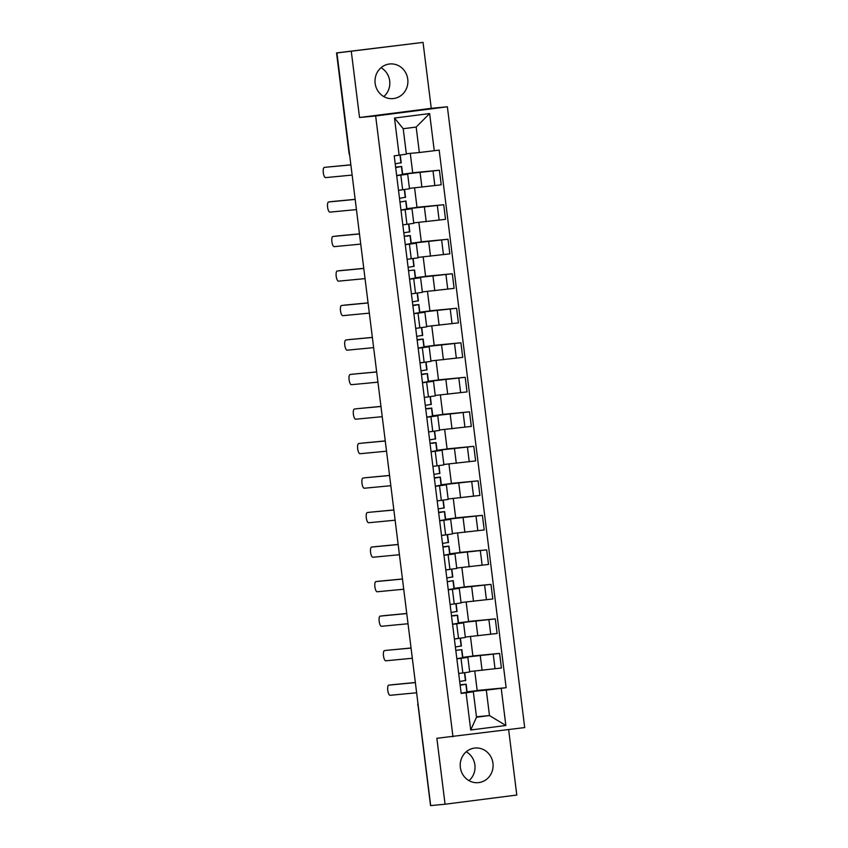 <?xml version="1.0" encoding="UTF-8"?>
<svg xmlns="http://www.w3.org/2000/svg" width="848" height="848" viewBox="0 0 848 848"><rect width="100%" height="100%" fill="white"/><g stroke="black" fill="none" stroke-linecap="round" stroke-linejoin="round"><path stroke-width="1.27" d="M381.038 67.713A17.395 16.441 -95.5 0 1 389.688 80.92A17.395 16.441 -95.5 0 1 383.794 96.577M375.145 83.369A17.395 16.441 84.5 0 0 393.101 98.591A17.395 16.441 84.5 0 0 407.761 79.193A17.395 16.441 84.5 0 0 389.794 63.971A17.395 16.441 84.5 0 0 375.145 83.369M466.241 751.773A17.395 16.441 -95.5 0 1 474.891 764.981A17.395 16.441 -95.5 0 1 468.997 780.637M460.347 767.429A17.395 16.441 84.5 0 0 478.304 782.651A17.395 16.441 84.5 0 0 492.964 763.253A17.395 16.441 84.5 0 0 475.007 748.031A17.395 16.441 84.5 0 0 460.347 767.429M423.046 42.4L336.932 52.958L430.678 805.6L445.062 804.222L436.858 738.301L524.7 727.573L447.373 106.784L431.25 108.332L423.046 42.4L336.539 52.915L349.27 153.117A4.463 4.219 84.5 0 0 349.546 154.241M445.062 804.222L516.792 795.042L508.641 729.63M351.316 51.58L359.531 117.512L375.653 115.975L452.97 736.764M336.932 52.958L339.02 52.693L336.783 52.905M430.667 805.536L418.043 705.324L430.53 805.547M469.633 671.552L501.412 668.001L499.599 653.395L462.828 657.476M461.015 658.334L462.838 672.941L469.686 671.987L467.863 657.391L456.871 658.864M462.838 672.941L458.683 673.471M472.877 655.949L499.599 653.395M462.807 657.338L472.887 656.055L470.46 636.551M462.679 657.868L467.863 657.391M465.329 637.039L497.119 633.488L495.296 618.892L458.524 622.962M454.39 638.957L465.382 637.473L463.57 622.877L452.567 624.361M468.584 621.436L495.296 618.892M458.514 622.824L468.594 621.542L466.167 602.038M458.386 623.354L463.57 622.877M461.036 602.525L492.815 598.974L490.992 584.378L454.231 588.448M453.023 604.073L461.089 602.96L459.266 588.364L448.274 589.848M464.28 586.922L490.992 584.378M454.21 588.311L464.291 587.028L461.863 567.524M454.083 588.841L459.266 588.364M456.733 568.022L488.512 564.461L486.699 549.864L449.928 553.935M445.794 569.93L456.786 568.446L454.973 553.85L443.97 555.334M459.976 552.408L486.699 549.864M449.917 553.808L459.998 552.514L457.57 533.01M449.779 554.327L454.973 553.85M452.44 533.509L484.219 529.947L482.395 515.351L445.635 519.421M441.49 535.417L452.493 533.943L450.67 519.336L439.677 520.82M455.683 517.895L482.395 515.351M445.613 519.294L455.694 518.001L453.267 498.507M445.486 519.813L450.67 519.336M448.136 498.995L479.915 495.433L478.102 480.837L441.331 484.908M437.197 500.903L448.189 499.43L446.377 484.823L435.374 486.307M451.38 483.381L478.102 480.837M441.32 484.78L451.401 483.487L448.963 463.994M441.183 485.3L446.377 484.823M443.843 464.481L475.622 460.92L473.799 446.324L437.038 450.394M432.893 466.389L443.896 464.916L442.073 450.309L431.081 451.793M447.087 448.878L473.799 446.324M437.017 450.267L447.097 448.974L444.67 429.48M436.89 450.786L442.073 450.309M439.54 429.968L471.318 426.406L469.506 411.81L432.734 415.88M431.505 431.537L439.593 430.402L437.78 415.796L426.777 417.28M442.783 414.365L469.506 411.81M432.724 415.753L442.794 414.46L440.366 394.967M432.586 416.273L437.78 415.796M435.236 395.454L467.025 391.903L465.202 377.296L428.441 381.367M427.222 396.991L435.3 395.889L433.476 381.282L422.474 382.766M438.49 379.851L465.202 377.296M428.42 381.24L438.501 379.946L436.073 360.453M428.293 381.759L433.476 381.282M430.943 360.941L462.722 357.39L460.909 342.783L424.138 346.853M420.004 362.859L430.996 361.375L429.173 346.768L418.181 348.252M434.187 345.337L460.909 342.783M424.127 346.726L434.197 345.433L431.77 325.939M423.989 347.256L429.173 346.768M426.639 326.427L458.429 322.876L456.606 308.269L419.845 312.35M415.7 328.346L426.692 326.862L424.88 312.265L413.877 313.739M429.894 310.824L456.606 308.269M419.824 312.212L429.904 310.919L427.477 291.426M419.696 312.742L424.88 312.265M422.346 291.913L454.125 288.362L452.313 273.756L415.541 277.837M411.397 293.832L422.399 292.348L420.576 277.752L409.584 279.225M425.59 276.31L452.313 273.756M415.52 277.699L425.601 276.406L423.173 256.912M415.393 278.229L420.576 277.752M418.043 257.4L449.832 253.849L448.009 239.242L411.238 243.323M407.104 259.318L418.096 257.834L416.283 243.238L405.28 244.712M421.297 241.797L448.009 239.242M411.227 243.185L421.308 241.892L418.88 222.399M411.1 243.715L416.283 243.238M413.75 222.886L445.529 219.335L443.705 204.728L406.945 208.809M405.715 224.455L413.803 223.321L411.98 208.725L400.987 210.198M416.993 207.283L443.705 204.728M406.923 208.672L417.004 207.389L414.577 187.885M406.796 209.202L411.98 208.725M409.446 188.373L441.225 184.822L439.412 170.225L402.641 174.296M398.507 190.291L409.499 188.807L407.687 174.211L396.684 175.695M412.69 172.769L439.412 170.225M402.63 174.158L412.711 172.875L410.284 153.371M402.493 174.688L407.687 174.211M476.459 716.793L489.476 715.553L486.307 690.113L467.131 691.989M466.983 692.381L473.343 691.767L476.512 717.217L489.476 715.553L505.853 725.496L470.725 729.99L466.093 692.827L473.343 691.767M406.33 153.753L419.347 152.513L416.177 127.062L403.213 128.726L406.383 154.166L394.214 155.852L461.174 693.452L466.093 692.827M399.132 155.226L394.5 118.052L429.629 113.558L434.261 150.721L419.347 152.513M486.307 690.113L506.139 687.696L439.169 150.096L434.261 150.721M501.221 688.332L505.853 725.496M447.373 106.784L375.653 115.975M431.25 108.332L359.531 117.512M477.18 690.463L506.139 687.696M467.11 691.851L477.191 690.569L474.763 671.065M470.725 729.99L476.512 717.217M416.177 127.062L429.629 113.558M403.213 128.726L394.5 118.052M464.503 672.729L461.619 673.1M465.69 680.414L464.725 672.697L465.69 680.414L459.69 681.506M391.49 684.792A5.13 1.675 82.7 0 1 391.511 684.781A5.13 1.675 82.7 0 1 391.532 684.781L415.35 682.513M460.104 684.855L463.273 684.537L460.157 685.237M460.104 684.813L466.156 684.177L460.157 685.269M467.142 692.138L466.156 684.177L467.142 692.138L461.153 693.229M415.361 682.598L388.808 685.131A5.13 1.675 -97.3 0 0 388.797 685.131A5.13 1.675 -97.3 0 0 387.78 690.41A5.13 1.675 -97.3 0 0 390.08 695.307L416.622 692.774M454.39 639L457.316 638.586M461.386 645.9L460.422 638.184L461.386 645.9L455.387 646.992M460.199 638.215L454.401 639.032M411.057 648.084L387.229 650.268A5.13 1.675 82.7 0 1 387.207 650.278A5.13 1.675 82.7 0 1 387.229 650.268L411.047 647.999M455.811 650.342L461.853 649.663L455.8 650.31M462.849 657.624L461.853 649.663L462.849 657.624L456.849 658.716M387.207 650.278L384.494 650.617A5.13 1.675 -97.3 0 0 384.494 650.617A5.13 1.675 -97.3 0 0 383.487 655.896A5.13 1.675 -97.3 0 0 385.776 660.793L412.329 658.26M457.083 611.387L456.129 603.67L457.083 611.387L451.094 612.479M455.906 603.702L450.097 604.518M382.893 615.765A5.13 1.675 82.7 0 1 382.914 615.765A5.13 1.675 82.7 0 1 382.936 615.754L406.754 613.486M454.464 615.828L457.56 615.15L451.507 615.796L454.464 615.828M458.545 623.11L457.56 615.15L458.545 623.121L452.556 624.202M406.764 613.57L380.211 616.104A5.13 1.675 -97.3 0 0 380.19 616.104A5.13 1.675 -97.3 0 0 379.183 621.383A5.13 1.675 -97.3 0 0 381.483 626.28L408.026 623.746M445.794 569.973L448.719 569.559M452.79 576.873L451.825 569.156L452.79 576.873L446.79 577.965M451.602 569.188L445.804 570.004M378.6 581.251A5.13 1.675 82.7 0 1 378.611 581.251A5.13 1.675 82.7 0 1 378.632 581.251L402.45 578.972M448.253 589.689L454.252 588.607L453.256 580.636L447.256 581.696M454.252 588.607L453.256 580.636L447.256 581.728M402.461 579.057L375.918 581.59A5.13 1.675 -97.3 0 0 375.897 581.601A5.13 1.675 -97.3 0 0 374.89 586.869A5.13 1.675 -97.3 0 0 377.18 591.766L403.733 589.233M441.501 535.459L444.426 535.046M448.486 542.36L447.532 534.643L448.486 542.37L442.497 543.451M447.309 534.675L441.501 535.491M374.297 546.737A5.13 1.675 82.7 0 1 374.318 546.737A5.13 1.675 82.7 0 1 374.328 546.737L398.157 544.458M442.91 546.801L446.08 546.483L442.963 547.183M442.91 546.769L448.963 546.123L442.963 547.214M449.949 554.083L443.949 555.175M398.168 544.543L371.615 547.077A5.13 1.675 -97.3 0 0 371.594 547.087A5.13 1.675 -97.3 0 0 370.587 552.355A5.13 1.675 -97.3 0 0 372.887 557.253L399.429 554.719M443.006 500.161L440.123 500.532M444.193 507.846L443.228 500.129L444.193 507.857L438.193 508.938M393.864 510.03L370.014 512.224A5.13 1.675 82.7 0 1 370.014 512.224A5.13 1.675 82.7 0 1 370.035 512.224L393.854 509.945M438.607 512.287L441.787 511.969L438.66 512.669M438.607 512.256L444.659 511.609L438.66 512.701M445.656 519.58L444.659 511.609L445.656 519.58L439.656 520.661M370.035 512.224L367.311 512.563A5.13 1.675 -97.3 0 0 367.301 512.574A5.13 1.675 -97.3 0 0 366.294 517.842A5.13 1.675 -97.3 0 0 368.583 522.75L395.136 520.206M438.713 465.647L435.819 466.018M439.889 473.343L438.935 465.616L439.889 473.343L433.9 474.424M389.561 475.516L365.721 477.71A5.13 1.675 82.7 0 1 365.721 477.71A5.13 1.675 82.7 0 1 365.732 477.71L389.55 475.431M434.314 477.774L437.483 477.456L434.356 478.155M434.314 477.742L440.356 477.095L434.367 478.187M441.352 485.067L440.356 477.095L441.352 485.067L435.353 486.158M365.732 477.71L363.018 478.06A5.13 1.675 -97.3 0 0 362.997 478.06A5.13 1.675 -97.3 0 0 361.99 483.328A5.13 1.675 -97.3 0 0 364.29 488.236L390.833 485.703M435.596 438.829L434.632 431.102L435.596 438.829L429.597 439.911M435.374 439.137L434.377 431.176L428.6 431.95M385.268 441.013L361.418 443.197A5.13 1.675 82.7 0 1 361.418 443.197A5.13 1.675 82.7 0 1 361.439 443.197L385.257 440.918M432.968 443.26L436.063 442.592L430.01 443.228L432.968 443.26M437.059 450.553L436.063 442.582L437.059 450.553L431.06 451.645M361.439 443.197L358.715 443.546A5.13 1.675 -97.3 0 0 358.704 443.546A5.13 1.675 -97.3 0 0 357.697 448.815A5.13 1.675 -97.3 0 0 359.987 453.722L386.54 451.189M431.293 404.316L430.328 396.588L431.293 404.316L425.293 405.397M430.116 396.62L424.307 397.436M380.964 406.499L357.135 408.683A5.13 1.675 82.7 0 1 357.125 408.683A5.13 1.675 82.7 0 1 357.135 408.683L380.953 406.404M428.664 408.747L431.759 408.079L425.707 408.715L428.664 408.747M432.756 416.039L431.759 408.079L432.756 416.039L426.756 417.131M357.125 408.683L354.4 409.033A5.13 1.675 -97.3 0 0 354.4 409.033A5.13 1.675 -97.3 0 0 353.393 414.301A5.13 1.675 -97.3 0 0 355.683 419.209L382.236 416.675M420.004 362.902L422.929 362.478M427 369.802L426.035 362.085L427 369.802L421 370.894M425.813 362.107L420.004 362.923M376.671 371.986L352.842 374.169A5.13 1.675 82.7 0 1 352.821 374.169A5.13 1.675 82.7 0 1 352.842 374.169L376.66 371.89M421.414 374.244L424.594 373.915L421.467 374.625M421.414 374.201L427.466 373.565L421.467 374.646M428.452 381.526L427.466 373.565L428.452 381.526L422.463 382.618M352.821 374.169L350.107 374.519A5.13 1.675 -97.3 0 0 350.107 374.519A5.13 1.675 -97.3 0 0 349.1 379.787A5.13 1.675 -97.3 0 0 351.39 384.695L377.932 382.162M415.7 328.388L418.626 327.964M422.696 335.289L421.732 327.572L422.696 335.289L416.697 336.38M421.509 327.593L415.711 328.409M372.367 337.472L348.539 339.656A5.13 1.675 82.7 0 1 348.528 339.656A5.13 1.675 82.7 0 1 348.539 339.656L372.357 337.387M417.121 339.73L420.29 339.401L417.163 340.112M417.11 339.688L423.163 339.052L417.174 340.133M424.159 347.012L423.163 339.052L424.159 347.012L418.159 348.104M348.528 339.656L345.804 340.006A5.13 1.675 -97.3 0 0 345.804 340.006A5.13 1.675 -97.3 0 0 344.797 345.274A5.13 1.675 -97.3 0 0 347.086 350.182L373.639 347.648M417.216 293.079L414.333 293.45M418.403 300.775L417.439 293.058L418.403 300.775L412.404 301.867M344.203 305.153A5.13 1.675 82.7 0 1 344.224 305.142A5.13 1.675 82.7 0 1 344.246 305.142L368.064 302.874M412.817 305.216L415.986 304.898L412.87 305.598M412.817 305.174L418.87 304.538L412.87 305.63M419.855 312.499L418.87 304.538L419.855 312.499L413.866 313.59M368.074 302.959L341.521 305.492A5.13 1.675 -97.3 0 0 341.511 305.492A5.13 1.675 -97.3 0 0 340.493 310.76A5.13 1.675 -97.3 0 0 342.793 315.668L369.336 313.135M412.912 258.566L410.029 258.937M414.1 266.261L413.135 258.545L414.1 266.261L408.1 267.353M339.91 270.639A5.13 1.675 82.7 0 1 339.921 270.629A5.13 1.675 82.7 0 1 339.942 270.629L363.76 268.36M408.524 270.703L414.566 270.024L408.513 270.66M415.562 277.985L414.566 270.024L415.562 277.985L409.563 279.077M363.771 268.445L337.228 270.978A5.13 1.675 -97.3 0 0 337.207 270.978A5.13 1.675 -97.3 0 0 336.2 276.257A5.13 1.675 -97.3 0 0 338.49 281.154L365.043 278.621M409.796 231.748L408.842 224.031L409.796 231.748L403.807 232.84M408.619 224.063L402.811 224.868M335.607 236.126A5.13 1.675 82.7 0 1 335.628 236.115A5.13 1.675 82.7 0 1 335.649 236.115L359.467 233.847M407.178 236.179L410.273 235.511L404.22 236.147L407.178 236.179M411.259 243.471L410.273 235.511L411.259 243.471L405.27 244.563M359.478 233.931L332.925 236.465A5.13 1.675 -97.3 0 0 332.904 236.465A5.13 1.675 -97.3 0 0 331.897 241.744A5.13 1.675 -97.3 0 0 334.197 246.641L360.739 244.107M398.507 190.334L401.433 189.92M405.503 197.234L404.538 189.517L405.503 197.234L399.503 198.326M404.316 189.549L398.518 190.365M355.174 199.418L328.632 201.951A5.13 1.675 -97.3 0 0 328.611 201.951L331.324 201.612A5.13 1.675 82.7 0 1 331.324 201.612A5.13 1.675 82.7 0 1 331.345 201.601L355.164 199.333M400.966 210.05L406.966 208.958L405.969 200.997L399.97 202.057M406.966 208.958L405.969 200.997L399.97 202.089M328.611 201.951A5.13 1.675 -97.3 0 0 327.604 207.23A5.13 1.675 -97.3 0 0 329.893 212.127L356.446 209.594M401.199 162.721L400.245 155.057L401.199 162.721L395.21 163.812M397.479 155.428L394.945 155.756M350.881 164.904L327.031 167.098A5.13 1.675 82.7 0 1 327.031 167.098A5.13 1.675 82.7 0 1 327.042 167.088L350.871 164.819M395.624 167.162L398.793 166.844L395.677 167.544M395.624 167.13L401.676 166.484L395.677 167.575M402.662 174.455L401.676 166.484L402.662 174.455L396.663 175.536M327.042 167.088L324.328 167.438A5.13 1.675 -97.3 0 0 324.307 167.438A5.13 1.675 -97.3 0 0 323.3 172.716A5.13 1.675 -97.3 0 0 325.6 177.614L352.143 175.08M420.089 172.589L421.912 187.185M424.392 207.103L426.205 221.699M428.685 241.606L430.508 256.213M432.989 276.119L434.801 290.726M437.282 310.633L439.105 325.24M441.585 345.147L443.398 359.753M445.878 379.66L447.702 394.267M450.182 414.174L451.995 428.781M454.475 448.687L456.298 463.294M458.779 483.201L460.602 497.797M463.082 517.715L464.895 532.311M467.375 552.228L469.198 566.824M471.679 586.742L473.491 601.338M475.972 621.255L477.795 635.852M480.275 655.769L482.088 670.365M405.132 209.668L406.945 224.275M409.425 244.182L411.248 258.788M413.729 278.695L415.552 293.302M418.022 313.209L419.845 327.816M422.325 347.722L424.148 362.329M426.629 382.236L428.441 396.843M430.922 416.75L432.745 431.346M435.225 451.263L437.038 465.859M439.518 485.777L441.342 500.373M443.822 520.29L445.635 534.887M448.115 554.804L449.938 569.4M452.419 589.318L454.231 603.914M456.712 623.821L458.535 638.427M400.828 175.154L402.652 189.761M437.335 205.545L439.147 220.151M441.628 240.058L443.451 254.665M445.931 274.572L447.744 289.179M450.224 309.085L452.048 323.692M454.528 343.599L456.351 358.206M458.821 378.113L460.644 392.719M463.125 412.626L464.948 427.233M467.428 447.14L469.241 461.736M471.721 481.653L473.544 496.25M476.025 516.167L477.837 530.763M480.318 550.681L482.141 565.277M484.621 585.194L486.434 599.79M488.914 619.708L490.738 634.304M493.218 654.211L495.031 668.818M433.031 171.042L434.854 185.638M418.043 704.169A4.463 4.219 84.5 0 0 418.043 705.324L418.191 705.313M349.408 153.106L349.026 153.138A4.463 4.463 0 0 0 349.63 154.887M418.181 705.282L417.799 705.345A4.463 4.463 0 0 1 417.958 703.49M465.467 680.732L464.471 672.761M466.93 692.456L465.934 684.495M461.164 646.218L460.178 638.258M462.626 657.942L461.63 649.981M456.871 611.705L455.874 603.744M458.333 623.428L457.337 615.468M452.567 577.191L451.581 569.231M454.03 588.915L453.033 580.954M375.918 581.59L378.632 581.251L375.897 581.601M448.274 542.678L447.278 534.717M449.949 554.094L448.963 546.123L449.949 554.094M449.726 554.401L448.74 546.441M371.615 547.077L374.328 546.737L371.594 547.087M443.97 508.164L442.985 500.203M445.433 519.888L444.437 511.927M439.677 473.65L438.681 465.69M441.13 485.374L440.144 477.413M436.837 450.871L435.84 442.9M431.07 404.623L430.084 396.663M432.533 416.357L431.547 408.386M426.777 370.11L425.781 362.149M428.24 381.844L427.244 373.873M422.474 335.607L421.488 327.635M423.936 347.33L422.951 339.359M418.181 301.093L417.184 293.122M419.643 312.817L418.647 304.845M413.877 266.579L412.891 258.608M415.34 278.303L414.343 270.342M409.584 232.066L408.588 224.095M411.036 243.789L410.05 235.829M405.28 197.552L404.295 189.581M406.743 209.276L405.747 201.315M328.632 201.951L331.345 201.601M400.987 163.039L399.991 155.099M402.44 174.762L401.454 166.802M349.026 153.138L336.539 52.915"/></g></svg>
